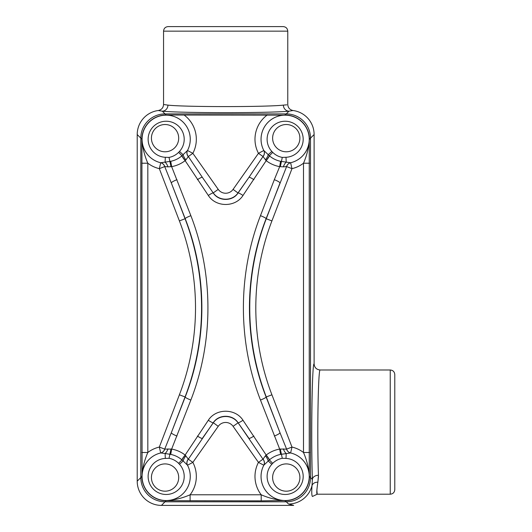 <?xml version="1.0" encoding="UTF-8"?>
<svg xmlns="http://www.w3.org/2000/svg" width="532" height="532" viewBox="0 0 532 532"><rect width="100%" height="100%" fill="white"/><g stroke="black" fill="none" stroke-linecap="round" stroke-linejoin="round"><path stroke-width="0.8" d="M140.807 138.134L140.807 477.576A24.273 24.246 -45 0 0 165.033 501.802L286.283 501.802A24.273 24.246 -135 0 0 310.508 477.576L310.508 138.134A24.273 24.246 135 0 0 286.283 113.908L165.033 113.908A24.273 24.246 45 0 0 140.807 138.134L137.209 134.536L137.209 481.174L141.911 476.466M165.033 501.802L161.435 505.4L293.684 505.4L288.49 504.01L285.172 500.698M314.113 363.921C314.465 367.605 316.487 369.62 320.171 369.986C318.156 367.599 316.992 439.066 318.462 475.256L317.863 482.238C316.693 490.112 316.474 494.102 317.198 494.208L312.49 496.449C311.739 496.097 311.572 492.506 311.991 485.663L312.404 479.465C310.941 439.811 312.098 361.487 314.113 363.921L314.113 134.536A24.273 24.246 -45 0 0 293.039 110.516L289.009 111.181A6.058 5.626 85 0 1 283.376 105.123L286.788 104.824M394.791 380.054L394.791 484.14M390.235 369.986C393.002 370.252 394.518 371.775 394.791 374.541L394.791 489.653C394.518 492.419 393.002 493.942 390.235 494.208L390.235 369.986L320.171 369.986M288.49 504.01A24.246 24.213 135 0 0 311.991 485.663A6.058 4.861 -169.2 0 1 317.863 482.238L318.482 476.406M390.235 494.208L317.198 494.208L316.879 490.185M163.55 31.155C163.816 28.389 165.339 26.873 168.105 26.6L283.21 26.6C285.983 26.873 287.499 28.389 287.772 31.155L163.55 31.155L163.55 104.498L167.939 105.123C185.555 107.078 265.761 107.078 283.376 105.123M161.435 505.4A24.273 24.246 -45 0 1 137.209 481.174M285.172 115.005L289.009 111.181C269.677 113.136 181.645 113.136 162.307 111.181L158.277 110.516A24.273 24.246 -135 0 0 137.209 134.536M309.411 476.466L312.404 479.465A6.058 4.209 178.1 0 1 318.462 475.256M287.772 31.155L287.772 104.498C288.031 107.823 289.787 109.825 293.039 110.516M165.033 113.908L162.307 111.181A6.058 5.626 95 0 0 167.939 105.123M158.277 110.516C161.529 109.825 163.291 107.823 163.55 104.498M284.514 500.546L261.205 500.845L261.205 494.787C268.906 498.132 276.64 500.047 284.421 500.532L284.514 500.692A24.259 24.259 0 0 0 309.398 475.808L309.245 475.708C308.753 467.921 306.838 460.18 303.499 452.499L303.499 163.211C306.838 155.51 308.753 147.776 309.245 140.002L309.398 139.903A24.259 24.259 0 0 0 284.514 115.018L284.514 115.171A24.106 24.106 0 0 0 263.819 150.503L269.505 155.889C272.73 158.636 276.427 160.438 280.583 161.302L290.612 162.745A6.058 5.672 -99.1 0 0 286.602 166.583L266.113 218.692C243.988 275.137 243.816 340.247 266.113 397.018L266.266 396.958A248.65 248.65 0 0 1 266.266 218.745L279.978 183.021A6.058 1.097 21.3 0 0 274.319 179.676L279.679 166.642C274.678 165.725 270.183 163.73 266.186 160.664L242.998 195.457C235.397 207.467 215.965 207.487 208.318 195.457L185.136 160.664C181.133 163.73 176.637 165.725 171.643 166.642L190.862 215.673C213.532 274.093 213.698 341.291 190.862 400.037L171.643 449.061C176.637 449.986 181.133 451.974 185.136 455.04L208.318 420.253C215.919 408.237 235.35 408.224 242.998 420.253L266.186 455.04C270.183 451.974 274.678 449.986 279.679 449.061L260.461 400.037C237.791 341.611 237.624 274.412 260.461 215.673L274.319 179.676M141.765 452.499L147.823 452.499C144.478 460.193 142.563 467.934 142.077 475.708L141.918 139.903A24.259 24.259 0 0 1 166.802 115.018L284.514 115.171M261.205 500.845L166.802 500.692A24.259 24.259 0 0 1 141.918 475.808L142.064 475.808M190.862 400.037A6.058 0.791 -158.8 0 1 185.203 397.018C207.334 340.573 207.5 275.463 185.203 218.692L185.056 218.745A248.65 248.65 0 0 1 185.056 396.958L171.344 432.689L185.203 397.018L179.397 394.791A242.592 242.592 0 0 0 179.397 220.92L159.334 168.651A30.164 30.164 0 0 1 147.823 163.211L147.823 452.499A30.164 30.164 0 0 1 159.334 447.06L179.397 394.791M285.997 157.286A18.041 18.041 0 0 0 302.495 134.323A18.041 18.041 0 0 0 276.361 123.517A18.041 18.041 0 0 0 271.825 151.427L272.717 152.365C275.403 155.025 278.595 156.701 282.286 157.405L285.997 157.286L286.223 162.187A6.058 2.993 -68.3 0 0 283.363 166.849L279.679 166.642L280.583 161.302M272.623 138.16A13.633 13.633 0 0 1 293.079 126.35A13.633 13.633 0 0 1 293.079 149.964A13.633 13.633 0 0 1 272.623 138.16M142.064 139.903L142.077 140.002A24.106 24.106 0 0 0 160.711 162.745L170.732 161.302C174.888 160.438 178.586 158.636 181.818 155.889L187.497 150.503A6.058 5.466 -149.1 0 0 188.321 156.514L202.366 177.362A6.058 0.971 145.1 0 0 197.412 179.676M170.732 161.302L171.643 166.642L167.952 166.849A6.058 2.993 -111.7 0 0 165.093 162.187L165.326 157.286L169.03 157.405C172.727 156.707 175.912 155.025 178.599 152.365L179.497 151.427L183.148 154.759A6.058 1.815 -124.7 0 0 185.894 159.933L185.136 160.664A6.058 0.838 -127.8 0 1 181.818 155.889M151.427 138.16A13.633 13.633 0 0 1 171.876 126.35A13.633 13.633 0 0 1 171.876 149.964A13.633 13.633 0 0 1 151.427 138.16M309.245 475.708A24.106 24.106 0 0 0 290.612 452.958L280.583 454.408C276.427 455.266 272.73 457.068 269.505 459.814L263.819 465.207A6.058 5.466 30.9 0 0 263.001 459.189L238.043 422.707C232.743 414.175 218.605 414.142 213.272 422.707L188.321 459.189L192.857 462.388A30.164 30.164 0 0 1 190.11 494.787L261.205 494.787A30.164 30.164 0 0 1 258.459 462.388L233.089 426.325A9.097 9.084 90 0 0 218.233 426.325L192.857 462.388L187.497 465.207L183.148 460.951L179.497 464.283L178.599 463.339C175.919 460.685 172.727 459.003 169.03 458.298L165.326 458.418L165.093 453.517L160.711 452.958A6.058 5.672 80.9 0 0 164.714 449.121L171.344 432.689A6.058 1.097 -158.7 0 0 176.996 436.034M271.825 464.283A18.041 18.041 0 0 0 276.361 492.193A18.041 18.041 0 0 0 302.495 481.387A18.041 18.041 0 0 0 285.997 458.418L282.286 458.298C278.595 459.003 275.403 460.685 272.717 463.339L271.825 464.283L268.175 460.951A6.058 1.815 55.3 0 0 265.428 455.778L266.186 455.04A6.058 0.838 52.2 0 1 269.505 459.814M272.623 477.55A13.633 13.633 0 0 1 293.079 465.739A13.633 13.633 0 0 1 293.079 489.36A13.633 13.633 0 0 1 272.623 477.55M166.802 500.546L166.902 500.532C174.689 500.04 182.429 498.125 190.11 494.787L190.11 500.845M151.427 477.55A13.633 13.633 0 0 1 171.876 465.739A13.633 13.633 0 0 1 171.876 489.36A13.633 13.633 0 0 1 151.427 477.55M166.144 500.698L165.04 501.802L286.276 501.802A24.259 24.246 -135 0 0 310.508 477.57L310.508 138.14L309.411 139.244M141.911 139.244L140.807 138.14L140.807 477.57A24.259 24.246 -45 0 0 165.04 501.802M310.508 138.14A24.259 24.246 135 0 0 286.276 113.908L165.04 113.908L166.144 115.005M140.807 138.14A24.259 24.246 45 0 1 165.04 113.908M309.252 139.903L309.252 475.808M197.412 436.034A6.058 0.971 34.9 0 0 202.366 438.341L213.272 422.84C218.805 414.408 232.511 414.408 238.043 422.84L233.089 426.325M208.318 195.457A6.058 0.851 145.1 0 1 213.272 192.996L202.366 177.362L213.272 192.996C218.579 201.535 232.717 201.562 238.043 192.996L248.949 177.362L238.043 192.87C232.511 201.302 218.805 201.302 213.272 192.87L218.233 189.379A9.097 9.084 -90 0 0 233.089 189.379L258.459 153.322A30.164 30.164 0 0 1 267.21 115.018M274.319 436.034A6.058 1.097 -21.3 0 0 279.978 432.689L286.602 449.121L291.982 447.06A30.164 30.164 0 0 1 303.499 452.499L309.558 452.499M208.318 420.253A6.058 0.851 34.9 0 0 213.272 422.707L218.233 426.325M176.996 179.676A6.058 1.097 158.7 0 0 171.344 183.021L164.714 166.583L159.334 168.651L160.711 162.745A6.058 5.672 -80.9 0 1 164.714 166.583L167.952 166.849M142.077 140.002C142.563 147.79 144.478 155.524 147.823 163.211L141.765 163.211M242.998 195.457A6.058 0.851 34.9 0 0 238.043 192.996L233.089 189.379M253.904 179.676A6.058 0.971 34.9 0 0 248.949 177.362L263.001 156.514L258.459 153.322L263.819 150.503A6.058 5.466 -30.9 0 1 263.001 156.514L266.186 160.664A6.058 0.838 -52.2 0 0 269.505 155.889M184.105 115.018A30.164 30.164 0 0 1 192.857 153.322L188.321 156.514L185.894 159.933M142.077 475.708A24.106 24.106 0 0 1 160.711 452.958L159.334 447.06L164.714 449.121L171.643 449.061L170.732 454.408L165.093 453.517A6.058 2.993 111.7 0 0 167.952 448.862M185.894 455.778A6.058 1.815 124.7 0 0 183.148 460.951L181.818 459.814A6.058 0.838 127.8 0 1 185.136 455.04L188.321 459.189A6.058 5.466 149.1 0 0 187.497 465.207A24.106 24.106 0 0 1 166.902 500.532M242.998 420.253A6.058 0.851 145.1 0 1 238.043 422.707L248.949 438.341A6.058 0.971 145.1 0 0 253.904 436.034M284.421 500.532A24.106 24.106 0 0 1 263.819 465.207L258.459 462.388L263.001 459.189L265.428 455.778M280.583 454.408L279.679 449.061L286.602 449.121A6.058 5.672 99.1 0 0 290.612 452.958L291.982 447.06L271.918 394.791L266.266 396.958L279.978 432.689L266.113 397.018A6.058 0.791 -21.2 0 1 260.461 400.037M309.558 163.211L303.499 163.211A30.164 30.164 0 0 1 291.982 168.651L286.602 166.583L283.363 166.849M271.825 151.427L268.175 154.759A6.058 1.815 -55.3 0 1 265.428 159.933M181.818 459.814C178.586 457.068 174.895 455.266 170.732 454.408M285.997 458.418L286.223 453.517A6.058 2.993 68.3 0 1 283.363 448.862M164.8 449.055A6.058 5.613 80.8 0 1 160.804 452.945A24.1 24.1 0 0 0 143.241 483.854A24.1 24.1 0 0 0 175.587 498.624A24.1 24.1 0 0 0 187.43 465.101A6.058 5.393 149 0 1 188.315 459.063M263.001 459.063A6.058 5.393 31 0 1 263.885 465.101A24.1 24.1 0 0 0 275.736 498.624A24.1 24.1 0 0 0 308.075 483.854A24.1 24.1 0 0 0 290.512 452.945A6.058 5.613 99.2 0 1 286.515 449.055M286.515 166.656A6.058 5.613 -99.2 0 1 290.512 162.759A24.1 24.1 0 0 0 308.075 131.85A24.1 24.1 0 0 0 275.736 117.087A24.1 24.1 0 0 0 263.885 150.609A6.058 5.393 -31 0 1 263.001 156.647M188.315 156.647A6.058 5.393 -149 0 1 187.43 150.609A24.1 24.1 0 0 0 175.587 117.087A24.1 24.1 0 0 0 143.241 131.85A24.1 24.1 0 0 0 160.804 162.759A6.058 5.613 -80.8 0 1 164.8 166.656M314.113 134.536L310.508 138.134M260.461 215.673A6.058 0.791 21.2 0 1 266.113 218.692L271.918 220.92A242.592 242.592 0 0 0 271.918 394.791M190.862 215.673A6.058 0.791 158.8 0 0 185.203 218.692L171.344 183.021L185.056 218.745L179.397 220.92M271.918 220.92L291.982 168.651L290.612 162.745A24.106 24.106 0 0 0 309.245 140.002M218.233 189.379L192.857 153.322L187.497 150.503A24.106 24.106 0 0 0 166.802 115.171M179.497 151.427A18.041 18.041 0 0 0 174.955 123.517A18.041 18.041 0 0 0 148.82 134.323A18.041 18.041 0 0 0 165.326 157.286M165.326 458.418A18.041 18.041 0 0 0 148.82 481.387A18.041 18.041 0 0 0 174.955 492.193A18.041 18.041 0 0 0 179.497 464.283M280.317 166.649L282.286 157.405M266.106 160.584A6.058 0.944 -52.5 0 0 269.365 155.776L272.717 152.365M178.599 152.365L181.951 155.776A6.058 0.944 -127.5 0 0 185.209 160.584M170.998 166.649L169.03 157.405M169.03 458.298L170.998 449.055M185.209 455.119A6.058 0.944 127.5 0 0 181.951 459.934L178.599 463.339M266.106 455.119A6.058 0.944 52.5 0 1 269.365 459.934L272.717 463.339M280.317 449.055L282.286 458.298"/></g></svg>
